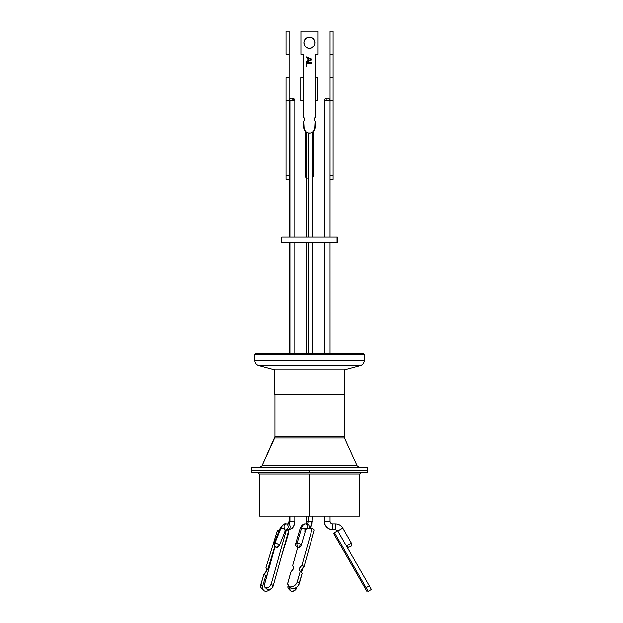 <?xml version="1.0" encoding="UTF-8"?>
<svg xmlns="http://www.w3.org/2000/svg" width="623" height="623" viewBox="0 0 623 623"><rect width="100%" height="100%" fill="white"/><g stroke="black" fill="none" stroke-linecap="round" stroke-linejoin="round"><path stroke-width="0.93" d="M309.561 470.871L309.561 472.265L367.477 472.265L309.561 472.265L309.561 470.871L251.637 470.871L367.477 470.871L251.637 470.871L251.637 467.632L251.637 470.871L309.561 470.871M359.79 474.119L361.644 472.265L359.79 474.119L309.561 474.119L309.561 516.093L359.79 516.093L359.79 474.119L259.332 474.119L257.478 472.265L259.332 474.119L259.332 516.093L309.561 516.093L309.561 474.119L259.332 474.119M251.637 472.265L309.561 472.265L251.637 472.265L251.637 470.871M259.332 516.093L359.549 516.093M367.477 470.871L315.238 470.871L367.477 470.871L367.477 467.632L251.637 467.632L367.477 467.632L367.477 472.265M281.783 242.713L337.043 242.713L337.043 237.153L281.76 237.153L281.76 242.713L337.362 242.713L337.362 237.153L337.331 242.713M281.783 237.153L337.331 237.153M301.166 545.242A2.874 1.238 -163.6 0 0 297.116 543.131L301.555 528.094C302.412 525.399 303.658 523.998 305.286 523.881L306.718 523.881A2.687 1.371 90 0 0 308.089 521.194L312.435 521.194L306.687 521.194L308.089 521.194L308.089 516.093L308.089 521.194A2.687 1.371 -90 0 1 306.718 523.881A2.874 2.469 90 0 1 308.899 525.391A2.874 2.469 90 0 1 308.774 528.343A2.874 2.469 -90 0 0 308.899 525.391A2.874 2.469 -90 0 0 306.718 523.881L305.286 523.881A2.874 2.469 90 0 1 307.489 525.462A2.874 2.469 90 0 1 307.264 528.468A2.874 2.469 -90 0 0 307.489 525.462A2.874 2.469 -90 0 0 305.286 523.881C303.658 523.998 302.412 525.399 301.555 528.094L297.116 543.131A2.874 1.238 16.4 0 1 299.982 543.902A2.874 1.238 16.4 0 1 301.143 545.382L305.582 530.344A2.874 1.238 -163.6 0 0 304.413 528.865A2.874 1.238 -163.6 0 0 301.555 528.094A2.874 1.238 16.4 0 1 304.437 528.872A2.874 1.238 16.4 0 1 305.574 530.368A2.874 1.238 16.4 0 1 304.094 530.967M308.089 132.917L308.089 237.153L308.089 132.917M308.089 242.713L308.089 353.56L308.089 242.713M297.849 546.955L298.51 547.306L297.849 546.955C298.588 547.594 299.188 547.282 299.663 546.005M301.143 545.382C300.084 547.041 299.204 547.679 298.51 547.306C296.182 546.784 295.224 545.6 295.637 543.754L295.637 543.754A2.874 1.238 16.4 0 1 297.116 543.131A2.593 1.324 90 0 0 297.607 546.675A2.593 1.324 -90 0 1 297.116 543.131A2.874 1.238 -163.6 0 0 295.614 543.895M300.076 528.701A2.874 1.238 16.4 0 1 301.555 528.094A2.874 1.238 -163.6 0 0 300.068 528.717C299.819 528.67 301.898 523.6 305.286 523.881L305.286 523.881M351.388 543.131L342.751 528.094C341.077 525.399 338.655 523.998 335.493 523.881L335.493 529.628L332.698 529.628L332.698 523.881L335.493 523.881L335.493 529.628L335.493 523.881C338.655 523.998 341.077 525.399 342.751 528.094L351.403 543.139L342.775 528.102L337.806 530.967L335.493 529.628L337.806 530.967L346.427 545.982L351.388 543.131A2.593 2.578 90 0 1 350.438 546.675L348.67 547.306L346.435 546.005L348.67 547.306L350.438 546.675A2.593 2.578 -90 0 0 351.388 543.131L346.435 546.005M330.026 100.747L330.026 237.153L330.042 100.747L326.857 100.747L330.026 100.747C329.879 99.174 329.014 98.309 327.449 98.154C329.014 98.309 329.879 99.174 330.042 100.747M330.026 242.713L330.042 353.56M330.026 516.093L330.042 521.194A2.687 2.671 -90 0 0 332.698 523.881L332.698 529.628L335.493 529.628L335.493 523.881L332.698 523.881L332.698 529.628L332.698 523.881A2.687 2.671 90 0 1 330.026 521.194L324.295 521.194L330.026 521.194C330.213 522.829 331.093 523.725 332.698 523.881L332.698 523.881M327.441 98.154L326.888 98.154C325.315 98.309 324.451 99.174 324.295 100.747L326.857 100.747L327.137 98.154L326.857 100.747L324.295 100.747L324.295 237.153M335.493 529.628L337.767 530.967L342.751 528.094C341.093 525.399 338.671 523.99 335.493 523.881M324.295 516.093L324.295 521.194A8.434 8.387 -90 0 0 332.698 529.628A8.434 8.356 -90 0 1 329.178 528.849A8.434 8.356 90 0 0 332.674 529.628C327.581 529.122 324.793 526.31 324.295 521.194C324.793 526.31 327.589 529.122 332.698 529.628M279.299 545.507A2.874 1.02 -158 0 0 277.741 543.972A2.874 1.02 -158 0 0 274.868 543.131L280.957 528.094C282.141 525.399 283.847 523.998 286.082 523.881L288.052 523.881A2.687 1.885 90 0 0 289.936 521.194L294.827 521.194L289.08 521.194L289.936 521.194L289.936 516.093L289.936 521.194A2.687 1.885 -90 0 1 288.052 523.881A2.874 2.048 90 0 1 290.1 526.754A2.874 2.048 90 0 1 288.052 529.628L287.187 529.628L288.052 529.628A2.874 2.048 -90 0 0 290.1 526.754A2.874 2.048 -90 0 0 288.052 523.881L286.082 523.881A2.874 2.048 90 0 1 288.083 526.147A2.874 2.048 90 0 1 286.923 529.371A2.874 2.048 -90 0 0 288.083 526.147A2.874 2.048 -90 0 0 286.082 523.881C283.847 523.998 282.141 525.399 280.957 528.094L274.868 543.131A2.874 1.02 22 0 1 277.913 544.066A2.874 1.02 22 0 1 279.275 545.647L285.365 530.609A2.874 1.02 -158 0 0 284.002 529.028A2.874 1.02 -158 0 0 280.957 528.094A2.874 1.02 22 0 1 284.002 529.028A2.874 1.02 22 0 1 285.365 530.617A2.874 1.02 22 0 1 284.446 530.967M289.103 100.747L289.936 100.747L289.936 237.153L289.936 100.747L294.001 100.747L289.08 100.747C289.236 99.174 290.1 98.309 291.673 98.154L291.914 98.154M289.936 242.713L289.936 353.56L289.936 242.713M294.827 237.153L294.827 100.747L294.001 100.747L291.689 98.154C290.1 98.309 289.236 99.174 289.08 100.747M275.872 546.955L276.783 547.306L275.872 546.955M278.356 546.005L276.783 547.306C274.704 547.391 273.762 546.114 273.949 543.49L273.949 543.49A2.874 1.02 22 0 1 274.868 543.131A2.593 1.822 90 0 0 275.53 546.675A2.593 1.822 -90 0 1 274.868 543.131A2.874 1.02 -158 0 0 273.918 543.63M292.234 98.154C293.799 98.309 294.663 99.174 294.827 100.747C294.663 99.174 293.799 98.309 292.234 98.154L291.751 98.154L294.001 100.747L294.796 100.747M280.957 528.094A2.874 1.02 -158 0 0 280.039 528.452A2.874 1.02 22 0 1 280.957 528.094M286.082 523.881A2.874 2.048 -90 0 0 284.111 525.968A2.874 2.048 -90 0 0 285.007 529.2A2.874 2.048 90 0 1 284.111 525.968A2.874 2.048 90 0 1 286.082 523.881C284.804 523.125 282.787 524.644 280.039 528.452L273.949 543.49M348.631 547.306L346.653 546.402L348.6 547.306C348.148 547.5 347.393 547.064 346.341 545.997M335.462 529.628L337.744 530.96M288.426 529.628A2.874 2.219 -90 0 1 288.278 529.62A2.874 2.219 90 0 0 288.426 529.628A8.434 5.35 -90 0 0 289.734 529.371A8.434 5.35 90 0 1 288.426 529.628C294.048 528.242 292.623 526.996 294.064 525.259L294.827 521.194L294.827 516.093M274.945 394.421L274.945 436.567L344.169 436.567L344.169 394.421L344.464 437.914L274.657 437.914L262.01 465.731L357.111 465.731L344.464 437.914L357.111 465.731L360.063 467.632L357.111 465.731L262.01 465.731L259.051 467.632L262.01 465.731L274.945 436.567L274.657 437.914L344.464 437.914L344.169 436.567L274.945 436.567L274.945 394.421M290.271 590.588A4.166 3.029 -43.6 0 0 293.838 590.947A4.166 3.029 -43.6 0 0 296.797 587.691L294.321 590.705L291.525 591.266L290.038 590.285L289.796 587.738L288.036 585.893A4.166 3.029 136.4 0 0 288.519 588.743L290.271 590.588A4.166 3.029 -43.6 0 1 289.796 587.738L288.036 585.893L288.013 587.894L289.173 589.218M301.563 572.163L302.918 567.74L301.563 572.163M312.115 537.766L313.579 532.517L312.115 537.766M267.205 574.686A4.634 3.364 -43.6 0 1 265.733 575.979L262.587 586.227L260.827 584.382L263.973 574.133L265.733 575.979L263.973 574.133A4.634 3.364 136.4 0 0 266.021 567.779M268.412 570.956L267.703 569.547L274.751 546.566L267.703 569.547L265.943 567.701L267.703 569.547A4.634 3.364 -43.6 0 1 267.734 569.586A4.634 3.364 -43.6 0 1 268.334 570.637M265.943 567.701L277.29 530.734L278.567 532.081L277.29 530.734L279.12 530.718L277.29 530.734L265.943 567.701M288.262 531.972L288.768 532.509L288.114 532.509L288.768 532.509L288.262 531.972M281.261 556.993L288.768 532.509L281.261 556.993M262.408 589L261.162 587.925L260.624 585.363L263.973 574.133L266.519 570.909L266.403 568.34M270.639 588.953L267.882 590.822L265.904 591.219L264.16 590.845L262.548 589.008L262.587 586.227L265.733 575.979L267.306 574.554M260.827 584.382A5.794 4.205 136.4 0 0 261.496 588.338L263.249 590.183A5.794 4.205 -43.6 0 1 262.587 586.227L260.827 584.382M270.359 589.233A5.794 4.205 -43.6 0 1 263.249 590.183M314.148 39.615A5.607 5.607 0 0 0 309.491 37.131A5.607 5.607 0 0 1 315.098 42.73A5.607 5.607 0 0 1 309.491 48.337A5.607 5.607 0 0 0 314.148 45.853M315.098 42.73A5.607 5.607 0 0 0 314.989 41.64L314.989 43.828L314.148 45.845A5.607 5.607 0 0 0 315.098 42.738M314.989 41.64A5.607 5.607 0 0 0 314.148 39.623L314.989 41.64M309.491 133.088L309.491 133.088A5.794 5.794 0 0 0 309.491 133.088A5.794 5.794 0 0 1 303.697 127.294A5.794 5.794 0 0 0 307.271 132.652L308.354 132.979A5.794 5.794 0 0 0 308.362 132.979L310.62 132.979A5.794 5.794 0 0 0 310.62 132.972L311.702 132.644A5.794 5.794 0 0 0 315.277 127.294A5.794 5.794 0 0 1 309.491 133.088M309.919 59.863L311.025 59.458L308.463 58.507L308.463 60.408L309.919 59.863L308.463 60.408L308.463 58.507L311.025 59.458L309.919 59.863M310.76 59.387L310.246 59.193M306.111 57.635L307.817 58.274L307.817 60.641L306.111 61.272L306.111 62.105L311.671 59.894L311.671 59.014L306.111 56.802L306.111 57.635L306.111 56.802L311.671 59.014L311.671 59.894L306.111 62.105L306.111 61.272L307.817 60.641L307.817 58.274L306.111 57.635L306.111 56.802L311.671 59.014L311.671 59.894L306.111 62.105L306.111 61.272M306.75 66.124L306.111 66.124L306.75 66.124L306.75 63.484L311.671 63.484L311.671 62.697L306.111 62.697L306.111 66.124L306.111 62.697L311.671 62.697L311.671 63.484L306.75 63.484L306.75 66.124L306.111 66.124L306.111 62.697L311.671 62.697L311.671 63.484M310.62 132.979L312.707 132.115L314.841 129.514L315.277 121.228L314.35 119.375L315.277 117.521A2.313 2.313 0 0 0 315.277 121.228L315.277 127.294L315.277 121.228A2.313 2.313 0 0 1 315.277 117.521L315.277 54.318L318.057 54.318L318.057 31.15L300.917 31.15L300.917 54.318L303.697 54.318L303.697 117.521A2.313 2.313 0 0 1 303.697 121.228A2.313 2.313 0 0 0 303.697 117.521L304.624 119.375L303.697 121.228L304.133 129.514L306.267 132.115L308.354 132.979M315.277 117.521L315.277 54.318L318.057 54.318L318.057 31.15L300.917 31.15L300.917 54.318L303.697 54.318L303.697 117.521M303.697 121.228L303.697 127.294M314.148 45.845L311.632 47.916L308.393 48.236L305.519 46.702L304.304 44.879L303.884 42.73L304.304 40.588L305.519 38.766L308.393 37.232L311.632 37.551L314.148 39.623M304.086 117.887L304.374 118.339M304.624 119.375L304.561 119.904M305.395 131.391L306.267 132.115M314.413 119.904L314.35 119.375M314.599 118.339L314.888 117.887M308.393 37.232L310.581 37.232M310.581 48.236L308.393 48.236M304.826 45.853A5.607 5.607 0 0 0 309.483 48.337A5.607 5.607 0 0 1 303.884 42.73A5.607 5.607 0 0 1 309.491 37.131A5.607 5.607 0 0 0 304.826 39.615M304.826 39.623A5.607 5.607 0 0 0 303.884 42.73M303.884 42.738A5.607 5.607 0 0 0 304.826 45.845M306.687 178.474A4.166 4.166 0 0 1 305.169 175.25L305.169 131.157M307.022 178.723L305.247 176.068A4.166 4.166 0 0 0 305.877 177.571M317.909 77.486L315.277 77.486L317.909 77.486L317.909 100.653L317.909 77.486M303.697 77.486L300.769 77.486L300.769 100.653L303.697 100.653L300.769 100.653L300.769 77.486L303.697 77.486M315.277 100.653L317.909 100.653L315.277 100.653M313.509 131.461L313.509 175.25A4.166 4.166 0 0 0 313.509 175.25L313.509 131.461L313.509 175.25A4.166 4.166 0 0 1 312.435 178.053M313.509 175.25L313.19 176.846A4.166 4.166 0 0 0 313.19 176.846L312.287 178.201M313.431 176.068L313.19 176.846M306.391 178.201L305.87 177.571M305.488 176.846L305.169 175.25M289.08 179.424L286.019 179.424L289.08 179.424L289.08 175.25L286.019 175.25L286.019 77.486L289.08 77.486L286.019 77.486L286.019 100.653L289.08 100.653L286.019 100.653L286.019 179.424L286.019 175.25L289.08 175.25L289.08 179.424M289.08 175.25L289.08 54.318L286.019 54.318L289.08 54.318L289.08 31.15L286.019 31.15L289.08 31.15L289.08 237.153M330.042 179.424L330.042 175.25L333.095 175.25L333.095 31.15L330.042 31.15L333.095 31.15L333.095 54.318L330.042 54.318L330.042 77.486L330.042 54.318L333.095 54.318L333.095 179.424L330.042 179.424L333.095 179.424L333.095 175.25L330.042 175.25L330.042 77.486L333.095 77.486L330.042 77.486L330.042 100.653L333.095 100.653L330.042 100.653L330.042 237.153M286.019 54.318L286.019 31.15L286.019 54.318M330.042 54.318L330.042 31.15L330.042 54.318M365.265 586.274L364.291 586.827L358.412 576.579L359.378 576.026L358.412 576.579L354.721 570.146L355.686 569.593L354.721 570.146L333.5 533.179L334.465 532.626L333.5 533.179L367.173 591.85L364.291 586.827L365.265 586.274M275.016 546.76L264.316 585.231L264.72 587.006L266.185 587.847L268.202 587.489L270.094 586.033L271.223 583.985L286.596 529.067L288.558 530.913L273.186 585.822L271.223 583.985L286.596 529.067L288.558 530.913L273.186 585.822L271.223 583.985A4.166 2.866 133.2 0 1 268.435 587.364A4.166 2.866 133.2 0 1 264.977 587.302A4.166 2.866 133.2 0 1 264.44 584.538L275.016 546.76M266.418 588.338L268.147 589.693L270.164 589.327L272.056 587.878L273.186 585.822A4.166 2.866 -46.8 0 1 270.398 589.21A4.166 2.866 -46.8 0 1 266.94 589.14L264.977 587.302M337.682 530.78L369.283 585.83L366.067 587.676L334.465 532.626L337.682 530.78L334.465 532.626L368.146 591.297L366.067 587.676L369.283 585.83L371.363 589.451L337.682 530.78M290.848 588.167L292.335 588.782L294.173 588.626L296.961 587.061L298.44 585.355L302.194 573.183L299.336 583.408L297.373 581.563L300.231 571.338L302.194 573.183L300.231 571.338A4.634 3.185 133.2 0 1 300.216 571.33A4.634 3.185 133.2 0 1 302.03 564.929L303.993 566.774A4.634 3.185 -46.8 0 0 302.171 573.16M288.698 586.165L290.661 588.011A5.794 3.979 -46.8 0 0 295.466 588.104A5.794 3.979 -46.8 0 0 299.336 583.408L297.373 581.563A5.794 3.979 133.2 0 1 293.503 586.266A5.794 3.979 133.2 0 1 288.698 586.165A5.794 3.979 133.2 0 1 287.958 582.334L290.816 572.109L293.223 568.776L293.324 567.016L292.615 565.692L297.786 547.22L292.615 565.692A4.634 3.185 133.2 0 1 292.623 565.707A4.634 3.185 133.2 0 1 290.816 572.109L287.771 583.299L288.34 585.76L290.373 586.936L293.168 586.43L295.8 584.413L297.007 582.544L300.231 571.338L299.523 570.014L299.624 568.254L302.03 564.929L312.349 528.055L314.319 529.893L303.993 566.774L302.03 564.929L312.349 528.055L304.141 528.725L312.349 528.055L314.319 529.893L303.993 566.774L301.587 570.1L301.742 572.599M364.284 354.471L363.373 353.56L255.742 353.56L254.83 354.471L364.284 354.471L254.83 354.471L254.83 360.304A5.475 5.475 0 0 0 258.888 365.592L360.234 365.592A5.475 5.475 0 0 0 364.284 360.304L254.83 360.304L364.284 360.304L364.284 354.471L364.284 360.304A5.475 5.475 0 0 1 360.234 365.592L258.888 365.592L274.72 369.828L344.402 369.828L360.234 365.592L344.402 369.828L274.72 369.828L274.72 394.421L344.402 394.421L344.402 369.828L344.402 394.421L274.72 394.421L274.72 369.828L258.888 365.592A5.475 5.475 0 0 1 254.83 360.304L254.83 354.471L255.742 353.56L363.373 353.56L364.284 354.471M312.435 132.286L312.435 237.153M312.435 242.713L312.435 353.56M312.435 516.093L312.014 524.667L310.176 528.226M306.025 529.394L305.582 530.344M295.637 543.754L300.068 528.717M306.687 132.364L306.687 237.153M306.687 242.713L306.687 353.56M306.687 516.093L306.687 521.194L305.979 524.114M309.974 528.242L312.435 521.194M346.419 545.997L348.67 547.306C350.422 546.426 351.465 547.967 351.403 543.139M324.295 242.713L324.295 353.56M294.827 242.713L294.827 353.56M276.783 547.306C277.352 547.633 278.177 547.08 279.275 545.647M286.105 529.62L285.365 530.609M289.08 242.713L289.08 353.56M289.08 516.093L289.08 521.194L288.052 523.881M288.052 529.628C291.019 528.919 292.569 528.164 292.709 527.362C293.41 527.26 294.111 525.205 294.827 521.194M324.295 100.747C324.451 99.174 325.315 98.309 326.888 98.154M371.363 589.451L368.146 591.297"/></g></svg>
